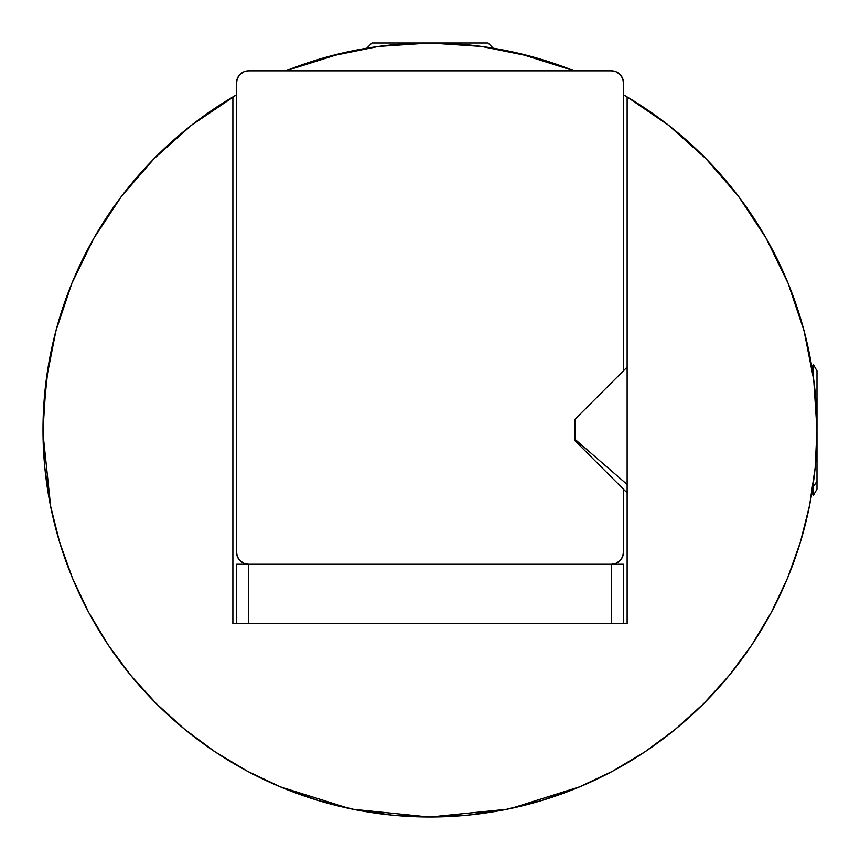 <?xml version="1.0" encoding="UTF-8"?>
<svg xmlns="http://www.w3.org/2000/svg" width="860" height="860" viewBox="0 0 860 860"><rect width="100%" height="100%" fill="white"/><g stroke="black" fill="none" stroke-linecap="round" stroke-linejoin="round"><path stroke-width="1.29" d="M627.133 96.965L627.133 623.5L627.133 96.965L623.5 94.847L633.777 100.996L623.5 94.847A387 387 0 0 1 430 817A387 387 0 0 1 236.5 94.847L226.223 100.996L236.5 94.847L191.5 125.227L154.133 158.584L121.378 196.499L93.805 238.327L71.864 283.359L55.922 330.853L46.247 380.012L43 430A387 387 0 0 0 88.795 612.621A387 387 0 0 1 43 429.806M341.807 53.18L285.928 70.821A387 387 0 0 1 574.071 70.821L518.161 53.18M43 429.215L44.86 467.937L50.439 505.497L59.662 542.337L72.455 578.103L88.698 612.428L108.22 645.011L130.849 675.508L156.348 703.652L184.492 729.151L214.989 751.78L247.572 771.302L281.897 787.545L317.662 800.337A387 387 0 0 1 108.048 644.742A387 387 0 0 0 317.662 800.337L354.503 809.561L392.063 815.14L430 817L467.937 815.14A387 387 0 0 1 467.625 815.162A387 387 0 0 0 467.937 815.14L505.497 809.561L542.337 800.337L578.103 787.545L612.428 771.302L645.011 751.78L675.508 729.151L703.652 703.652L729.151 675.508L751.78 645.011L771.302 612.428L787.545 578.103L800.337 542.337L809.561 505.497L815.14 467.937L817 430L813.754 380.012L804.078 330.853A387 387 0 0 0 804.046 330.713A387 387 0 0 1 804.078 330.853L788.136 283.359L766.195 238.327A387 387 0 0 0 766.056 238.07A387 387 0 0 1 766.195 238.327L738.622 196.499L705.866 158.584L668.5 125.227L627.123 96.965M705.963 158.691A387 387 0 0 0 627.069 96.933A387 387 0 0 1 705.963 158.691M285.928 70.821L327.81 56.739A387 387 0 0 1 366.747 48.203A387 387 0 0 0 327.81 56.739L378.443 46.451L430 43L481.557 46.451L532.189 56.739A387 387 0 0 0 471.893 45.279M154.037 158.691A387 387 0 0 1 232.931 96.933A387 387 0 0 0 232.877 96.965L232.877 623.5L232.877 96.965M430 817L392.063 815.14A387 387 0 0 0 392.375 815.162A387 387 0 0 1 392.063 815.14L430 817L467.937 815.14L430 817A387 387 0 0 1 429.753 817A387 387 0 0 0 430.247 817A387 387 0 0 1 430 817L430.054 817M542.337 800.337A387 387 0 0 0 751.952 644.742A387 387 0 0 1 542.337 800.337L578.103 787.545L542.337 800.337M771.205 612.621A387 387 0 0 0 811.861 492.866A387 387 0 0 1 771.205 612.621M806.132 338.937L802.638 325.553L806.132 338.937M789.566 286.885L787.867 282.693L789.566 286.885M768.324 242.09L761.799 230.802L768.324 242.09M743.438 203.014L734.934 191.715L743.438 203.014M710.027 162.873L704.92 157.627L710.027 162.873M671.413 127.527L661.62 119.97L671.413 127.527M536.264 57.878L524.138 54.621L536.264 57.878M335.862 54.621L323.736 57.878L335.862 54.621M198.38 119.97L188.587 127.527L198.38 119.97M155.079 157.627L149.973 162.873L155.079 157.627M125.066 191.715L116.562 203.014L125.066 191.715M98.201 230.802L91.676 242.09L98.201 230.802M72.132 282.693L70.434 286.885L72.132 282.693M57.362 325.553L53.868 338.937L57.362 325.553M47.45 371.466L45.634 384.893L47.45 371.466M627.133 623.5L232.877 623.5L627.133 623.5M495.897 48.654L493.253 48.203A387 387 0 0 1 532.189 56.739L574.071 70.821M236.5 82.915L237.424 78.281L236.5 82.915L236.5 552.152L236.5 82.915A12.094 12.094 0 0 1 248.594 70.821L611.406 70.821A12.094 12.094 0 0 1 623.5 82.915L623.5 370.746L623.5 82.915L622.575 78.281L619.952 74.358L622.575 78.281M623.5 552.152L622.575 556.775L623.5 552.152L623.5 489.265L623.5 552.152A12.094 12.094 0 0 1 611.406 564.246L248.594 564.246L248.594 623.5L248.594 564.246A12.094 12.094 0 0 1 236.5 552.152L237.424 556.775L236.5 552.152M616.039 563.321L619.952 560.698L622.575 556.775L619.952 560.698L616.039 563.321L611.406 564.246L611.406 623.5L611.406 564.246L248.594 564.246L243.96 563.321L240.048 560.698L237.424 556.775L240.048 560.698M243.96 71.735L240.048 74.358L237.424 78.281L240.048 74.358L243.96 71.735L248.594 70.821L611.406 70.821L616.039 71.735L619.952 74.358M611.406 70.821L616.039 71.735M248.594 564.246L236.5 564.246L236.5 623.5L236.5 564.246L248.594 564.246L243.96 563.321M623.5 564.246L611.406 564.246L623.5 564.246L623.5 623.5L623.5 564.246M184.212 728.925L184.76 729.377M107.941 644.591L108.392 645.269M99.061 229.383L93.805 238.317A387 387 0 0 1 93.944 238.07M688.419 718.078L703.835 703.469M505.519 809.561L507.894 809.077M353.213 809.303L428.957 817M279.844 786.685L349.289 808.486M246.197 770.56L256.463 775.913M213.775 750.963L225.911 758.81M183.653 728.463L197.069 739.052M155.972 703.276L171.108 717.649M132.644 677.691L150.457 697.632M112.907 651.858L130.967 675.659M94.611 623.091L108.618 645.591M78.131 591.121L89.322 613.599M66.919 563.934L73.079 579.597M57.33 534.35L60.082 543.724M43.022 433.719L50.729 506.948M48.257 366.435L43.355 413.477M72.498 281.8L69.585 289.046M125.442 191.232L116.154 203.573M196.048 121.722L187.975 128.022M371.95 43L430 43L371.95 43L366.747 48.203L364.07 48.654M672.122 128.097L662.716 120.787M743.846 203.573L734.591 191.275M766.593 239.016L760.896 229.298M790.437 289.111L787.491 281.768M809.292 506.862L811.861 492.866L813.495 495.209L813.495 481.923L813.495 495.209L817 489.146L817 481.224L813.495 486.47L817 481.224L817 488.641M799.918 543.703L802.713 534.167M786.954 579.522L792.963 564.267M770.678 613.599L782.019 590.777M751.317 645.688L765.647 622.629M729.226 675.422L746.544 652.633M709.672 697.503L725.507 679.894M662.705 739.224L676.283 728.517M634.83 758.348L646.053 751.07M604.021 775.666L613.793 770.571M511.13 808.4L580.274 786.631M430.183 817L506.884 809.282M817 370.972L817 481.224L817 370.853L813.495 364.79L813.495 378.077L813.495 364.79L811.861 367.134M575.125 440.793L575.125 439.428L575.125 440.89L627.133 492.887M627.133 367.113L575.125 419.121L575.125 439.428L627.133 484.459L575.125 439.428L575.125 419.207M430 43L488.05 43L430 43M493.253 48.203L488.05 43"/></g></svg>
